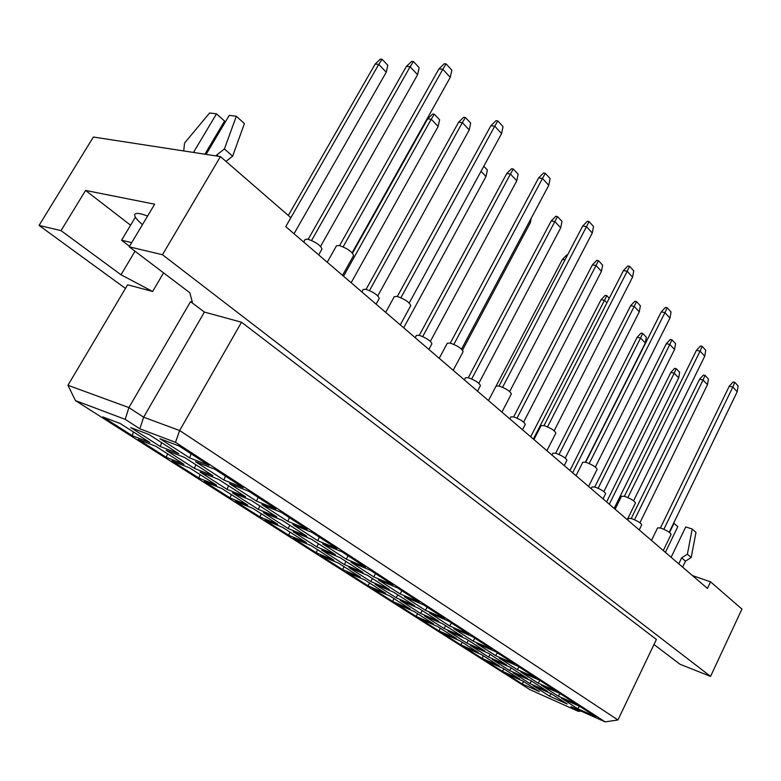 <?xml version="1.0" encoding="UTF-8"?>
<svg xmlns="http://www.w3.org/2000/svg" width="781" height="781" viewBox="0 0 781 781"><rect width="100%" height="100%" fill="white"/><g stroke="black" fill="none" stroke-linecap="round" stroke-linejoin="round"><path stroke-width="1.17" d="M147.58 216.064C140.307 213.262 136.06 212.696 134.849 214.345C134.059 216.259 136.597 219.686 142.474 224.625M653.98 644.52L680.046 664.28L710.564 676.385L741.95 609.082L710.554 581.835L692.464 575.597M294.027 233.734L386.244 72.203L378.756 64.374L285.768 226.646L290.854 217.684L220.447 156.59L162.468 254.713L129.207 246.825L154.667 204.202L85.568 190.447L61.025 230.639L120.996 274.766L152.617 291.479L127.625 284.782L67.947 385.277L128.904 407.594L143.626 417.21L179.65 430.526L617.947 719.965L605.148 721.878L175.491 442.329L139.858 428.789L125.224 419.358L75.435 400.604L529.899 689.643L578.487 711.413L571.048 706.629L605.148 721.878M61.025 230.639L39.05 225.426L125.458 288.423M220.447 156.59L93.369 137.036L39.05 225.426M285.739 226.617L707.43 588.435L710.554 581.835M710.564 676.385L162.468 254.713M617.947 719.965L656.391 639.454L241.524 322.221L204.417 312.088L190.535 301.642L192.341 302.13L189.822 292.758L129.207 246.825M241.524 322.221L179.65 430.526L175.491 442.329M190.535 301.642L128.904 407.594L125.224 419.358M163.58 272.872L152.617 291.479M522.098 683.873L505.746 673.456L523.026 681.149L539.3 691.556L522.098 683.873L523.719 681.588M549.404 696.076L533.169 685.659L551.044 693.616L567.191 704.023L549.404 696.076L551.171 693.694M577.637 708.689L561.549 698.282L580.039 706.512L596.04 716.909L577.637 708.689L579.502 706.278M502.359 671.299L485.431 660.531L502.798 668.214L519.648 678.992L502.359 671.299L503.97 668.956M529.811 683.502L513 672.724L530.963 680.671L547.696 691.458L529.811 683.502L531.558 681.052M558.21 696.125L541.526 685.347L560.133 693.577L576.72 704.355L558.21 696.125L560.114 693.567M481.926 658.295L464.402 647.137L481.848 654.81L499.303 665.978L481.926 658.295L483.517 655.884M509.515 670.488L492.098 659.32L510.159 667.267L527.497 678.435L509.515 670.488L511.252 667.97M538.07 683.111L520.781 671.933L539.495 680.163L556.697 691.341L538.07 683.111L539.974 680.476M460.761 644.823L442.612 633.264L460.126 640.918L478.226 652.496L460.761 644.823L462.352 642.343M488.486 656.997L470.426 645.418L488.574 653.355L506.557 664.943L488.486 656.997L490.214 654.41M517.188 669.61L499.244 658.022L518.067 666.242L535.922 677.849L517.188 669.61L519.082 666.906M438.844 630.863L420.012 618.874L437.604 626.508L456.368 638.516L438.844 630.863L440.406 628.305M466.677 643.017L447.943 630.999L466.179 638.917L484.845 650.944L466.677 643.017L468.395 640.342M495.525 655.61L476.898 643.573L495.818 651.793L514.357 663.84L495.525 655.61L497.399 652.818M416.107 616.385L396.572 603.947L414.223 611.562L433.699 624.019L416.107 616.385L417.659 613.759M444.057 628.51L424.6 616.033L442.905 623.921L462.293 636.417L444.057 628.51L445.746 625.757M473.032 641.074L453.683 628.568L472.69 636.759L491.962 649.284L473.032 641.074L474.897 638.194M392.521 601.37L372.244 588.454L389.944 596.03L410.171 608.975L392.521 601.37L394.054 598.656M420.559 613.446L400.35 600.482L418.733 608.34L438.883 621.325L420.559 613.446L422.238 610.605M449.661 625.971L429.55 612.968L448.636 621.139L468.688 634.162L449.661 625.971L451.506 622.994M368.027 585.779L346.959 572.366L364.698 579.883L385.736 593.335L368.027 585.779L369.54 582.977M396.152 597.787L375.144 584.315L393.575 592.135L414.545 605.646L396.152 597.787L397.812 594.858M425.362 610.264L404.431 596.733L423.605 604.865L444.467 618.425L425.362 610.264L427.187 607.198M342.586 569.574L320.679 555.623L338.446 563.091L360.334 577.091L342.586 569.574L344.07 566.684M370.78 581.513L348.922 567.494L367.402 575.265L389.221 589.323L370.78 581.513L372.41 578.487M400.087 593.921L378.287 579.834L397.519 587.917L419.26 602.044L400.087 593.921L401.883 590.748M316.129 552.733L293.334 538.216L311.121 545.616L333.897 560.182L316.129 552.733L317.574 549.746M344.372 564.575L321.606 549.98L340.125 557.683L362.862 572.336L344.372 564.575L345.973 561.451M373.748 576.905L351.03 562.222L370.321 570.247L392.989 584.979L373.748 576.905L375.524 573.625M288.589 535.2L264.857 520.087L282.654 527.409L306.386 542.59L288.589 535.2L290.015 532.115M316.871 546.944L293.139 531.724L311.678 539.349L335.391 554.637L316.871 546.944L318.443 543.713M346.305 559.167L322.612 543.849L341.932 551.806L365.596 567.182L346.305 559.167L348.043 555.769M259.917 516.944L235.179 501.187L252.966 508.421L277.714 524.246L259.917 516.944L261.293 513.752M288.209 528.561L263.451 512.687L282 520.224L306.748 536.176L288.209 528.561L289.731 525.213M317.682 540.667L292.934 524.676L312.283 532.535L337.011 548.604L317.682 540.667L319.38 537.143M230.024 497.907L204.212 481.477L221.98 488.603L247.811 505.122L230.024 497.907L231.371 494.607M258.296 509.378L232.455 492.811L250.994 500.24L276.845 516.905L258.296 509.378L259.79 505.912M287.789 521.337L261.928 504.633L281.287 512.395L307.138 529.196L287.789 521.337L289.439 517.696M198.843 478.06L171.898 460.897L189.607 467.897L216.601 485.157L198.843 478.06L200.141 474.633M227.076 489.355L200.063 472.036L218.563 479.349L245.605 496.775L227.076 489.355L228.521 485.762M256.539 501.148L229.497 483.664L248.836 491.308L275.898 508.89L256.539 501.148L258.15 497.36M166.285 457.324L138.12 439.391L155.761 446.254L183.984 464.305L166.285 457.324L167.524 453.771M194.44 468.424L166.187 450.305L184.628 457.481L212.93 475.717L194.44 468.424L195.826 464.695M223.854 480.022L195.533 461.717L214.834 469.225L243.194 487.647L223.854 480.022L225.416 476.088M132.253 435.652L102.78 416.898L120.333 423.595L149.884 442.485L132.253 435.652L133.434 431.971M160.29 446.527L130.7 427.549L149.073 434.558L178.732 453.673L160.29 446.527L161.628 442.651M189.617 457.891L159.929 438.707L179.171 446.049L208.917 465.378L189.617 457.891L191.12 453.81M204.417 312.088L143.626 417.21L139.858 428.789M135.015 251.228L120.996 274.766M85.568 190.447L130.573 225.211M75.435 400.604L67.947 385.277M580.947 711.052L578.487 711.413M382.055 59.249L378.756 64.374L375.134 64.101L380.367 59.122L382.055 59.249L387.825 65.301L386.244 72.203M375.134 64.101L288.306 215.468M303.711 242.042L305.195 239.425L307.646 239.113C315.788 241.993 320.571 245.302 321.987 249.022L318.677 254.879M320.591 246.337L417.591 74.742L410.123 66.756L311.57 240.46M413.422 61.514L410.123 66.756L406.345 66.473L411.655 61.387L413.422 61.514L419.163 67.693L417.591 74.742M406.345 66.473L308.212 239.25M327.239 262.231L336.465 245.82L339.1 245.478C347.408 248.387 352.251 251.736 353.617 255.524L342.537 275.351M352.172 252.732L450.256 77.387L442.827 69.245L343.123 246.845M446.127 63.886L442.827 69.245L438.893 68.953L444.282 63.749L446.127 63.886L451.828 70.183L450.256 77.387M438.893 68.953L339.598 245.585M351.138 282.732L438.141 126.454L431.239 119.239L343.552 276.22M434.295 114.192L431.239 119.239L427.646 118.849L432.615 114.016L434.295 114.192L439.605 119.776L438.141 126.454M427.646 118.849L352.553 253.122M403.689 327.825L486.016 176.486L481.037 171.283M483.79 166.246L487.373 170.014L486.016 176.486M462.537 350.103L530.309 222.78L529.342 221.775M531.217 218.26L530.309 222.78M565.014 259.839L562.437 259.36L566.742 254.928L567.504 255.065M562.437 259.36L496.16 385.931M361.828 291.899L363.165 289.478L365.762 289.253C373.474 292.026 377.984 295.072 379.273 298.401L376.1 304.151M377.809 295.843L469.225 129.958L462.362 122.627L369.501 290.561M465.408 117.472L462.362 122.627L458.623 122.217L463.66 117.287L465.408 117.472L470.689 123.144L469.225 129.958M458.623 122.217L366.104 289.331M415.18 337.685L416.4 335.43L419.133 335.283C426.455 337.968 430.712 340.789 431.903 343.777L428.867 349.419M430.38 341.326L516.788 180.811L510.452 174.046L422.697 336.572M513.273 168.989L510.452 174.046L506.752 173.538L511.545 168.755L513.273 168.989L518.135 174.222L516.788 180.811M506.752 173.538L419.28 335.322M478.841 383.266L560.719 227.798L554.871 221.54L551.21 220.945L468.307 377.711C475.287 380.298 479.329 382.934 480.422 385.629L477.513 391.164M551.21 220.945L555.779 216.298L557.488 216.571L561.988 221.413L560.719 227.798M557.488 216.571L471.714 378.961M464.353 379.878L465.466 377.76L468.307 377.711M509.808 418.88L510.833 416.898L513.771 416.927C520.439 419.436 524.276 421.906 525.291 424.347L522.499 429.765M523.66 422.062L601.438 271.339L596.01 265.53L517.032 418.147M598.441 260.649L596.01 265.53L592.398 264.866L596.762 260.346L598.441 260.649L602.62 265.149L601.438 271.339M592.398 264.866L513.634 416.888M385.668 312.361L394.288 296.643L397.08 296.389C404.939 299.191 409.498 302.276 410.747 305.654L400.272 324.886M409.234 302.989L501.578 133.619L494.763 126.151L400.897 297.727M497.8 120.889L494.763 126.151L490.868 125.731L495.974 120.694L497.8 120.889L503.032 126.659L501.578 133.619M490.868 125.731L397.344 296.458M439.215 358.303L447.298 343.22L450.217 343.064C457.686 345.768 461.991 348.629 463.133 351.655L453.205 370.311M461.551 349.097L548.76 185.322L542.483 178.439L453.859 344.362M545.284 173.275L542.483 178.439L538.636 177.912L543.488 173.031L545.284 173.275L550.107 178.595L548.76 185.322M538.636 177.912L450.295 343.084M488.476 400.575L496.072 386.058L499.108 385.999C506.205 388.606 510.286 391.271 511.35 393.995L501.929 412.114M509.7 391.545L592.281 233.011L586.492 226.656L502.583 387.269M589.089 221.579L586.492 226.656L582.694 226.041L587.312 221.306L589.089 221.579L593.54 226.5L592.281 233.011M582.694 226.041L499.03 385.98M533.931 439.576L541.106 425.596L544.23 425.625C551.005 428.154 554.891 430.653 555.877 433.113L546.905 450.705M554.168 430.751L632.561 277.138L627.192 271.261L547.559 426.865M629.603 266.282L627.192 271.261L623.453 270.568L627.856 265.97L629.603 266.282L633.733 270.841L632.561 277.138M623.453 270.568L544.015 425.567M129.529 246.288L121.563 240.245L131.725 242.618M135.377 217.196L121.563 240.245M204.876 154.199L224.557 121.045L216.493 113.831L209.611 112.981L184.541 143.079L183.73 150.938M193.473 152.441L216.493 113.831M225.973 161.384L232.64 156.171L244.404 123.564L236.331 116.252L229.243 115.383L206.096 154.384M232.64 156.171L224.411 148.966L236.331 116.252M218.211 156.249L216.747 154.98L224.411 148.966M216.181 155.936L216.747 154.98M665.392 552.372L677.84 526.589L673.661 523.075M669.542 532.486L674.032 523.192M682.604 567.143L685.474 561.158L691.195 557.556L695.978 532.408L692.21 529.001L685.738 526.931L671.123 557.292M691.195 557.556L687.387 554.217L692.21 529.001M685.474 561.158L681.637 557.839L687.387 554.217M678.757 563.843L681.637 557.839M606.905 302.843L604.543 300.373L601.097 299.67L605.226 295.355L606.837 295.677L609.268 298.244M601.097 299.67L530.67 436.774M606.837 295.677L533.374 439.088M585.428 462.157L645.331 343.005L640.557 338.017L572.639 472.788M642.704 333.409L640.557 338.017L637.159 337.265L641.123 333.067L642.704 333.409L646.375 337.275L645.331 343.005M637.159 337.265L569.954 470.474M614.149 508.402L678.689 377.867L674.218 373.201L609.287 504.233M676.239 368.681L674.218 373.201L670.869 372.41L674.677 368.32L676.239 368.681L679.675 372.293L678.689 377.867M670.869 372.41L606.612 501.939M551.962 455.04L552.909 453.175L555.926 453.292C562.3 455.723 565.961 458.047 566.918 460.263L564.233 465.574M565.219 458.066L639.278 311.804L634.221 306.396L559.05 454.483M636.505 301.612L634.221 306.396L630.667 305.674L634.836 301.281L636.505 301.612L640.391 305.801L639.278 311.804M630.667 305.674L555.672 453.214M591.149 488.672L592.037 486.905L595.112 487.1C601.224 489.453 604.728 491.649 605.626 493.68L603.049 498.874M603.879 491.552L674.53 349.498L669.825 344.46L598.129 488.262M671.953 339.764L669.825 344.46L666.31 343.689L670.313 339.413L671.953 339.764L675.575 343.669L674.53 349.498M666.31 343.689L594.771 486.993M627.69 520.019L628.51 518.35L631.644 518.613C637.521 520.907 640.879 522.977 641.718 524.842L639.239 529.928M639.932 522.772L707.459 384.711L703.056 379.996L634.543 519.746M705.048 375.397L703.056 379.996L699.6 379.185L703.437 375.017L705.048 375.397L708.445 379.039L707.459 384.711M699.6 379.185L631.224 518.477M576.027 475.688L582.811 462.206L586.014 462.323C592.486 464.773 596.196 467.116 597.123 469.361L588.571 486.456M595.347 467.067L669.942 318.101L664.953 312.634L589.196 463.533M667.208 307.753L664.953 312.634L661.263 311.883L665.48 307.411L667.208 307.753L671.045 311.99L669.942 318.101M661.263 311.883L585.691 462.225M615.106 509.222L621.539 496.189L624.81 496.394C631.009 498.776 634.553 500.982 635.431 503.032L627.26 519.648M633.596 500.816L704.726 356.214L700.079 351.118L627.865 497.575M702.178 346.334L700.079 351.118L696.447 350.327L700.489 345.973L702.178 346.334L705.76 350.279L704.726 356.214M696.447 350.327L624.39 496.267M651.481 540.432L657.612 527.829L660.931 528.112C666.886 530.426 670.274 532.525 671.104 534.399L663.294 550.566M669.229 532.251L737.176 391.769L732.832 387.015L663.87 529.264M734.804 382.329L732.832 387.015L729.269 386.175L733.144 381.938L734.804 382.329L738.143 386.009L737.176 391.769M729.269 386.175L660.433 527.956"/></g></svg>
